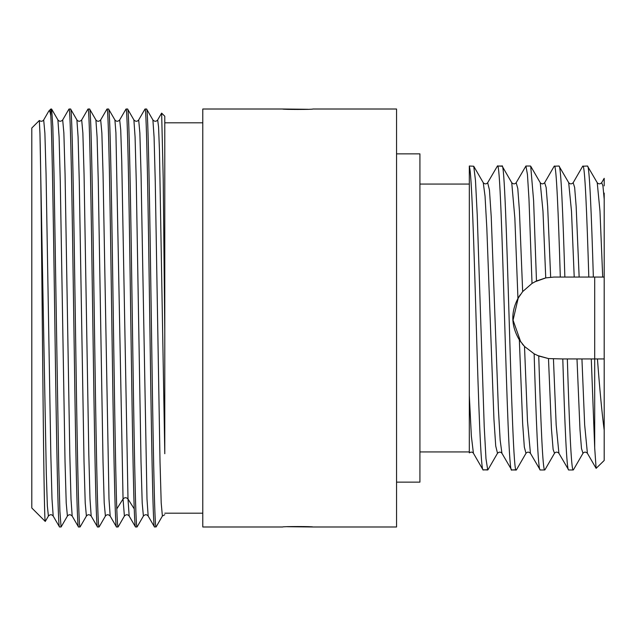 <?xml version="1.0" encoding="UTF-8"?>
<svg xmlns="http://www.w3.org/2000/svg" width="636" height="636" viewBox="0 0 636 636"><rect width="100%" height="100%" fill="white"/><g stroke="black" fill="none" stroke-linecap="round" stroke-linejoin="round"><path stroke-width="0.95" d="M545.02 469.662L544.726 469.98C542.739 471.101 540.751 421.628 538.748 356.017L534.137 353.823L524.509 346.453L519.342 339.886C511.145 326.133 510.684 312.332 517.95 298.483L522.665 291.598L532.022 283.433L536.482 280.969L545.744 277.892L553.948 277.058L604.192 277.065L604.192 240.511L604.192 442.918L604.192 358.942L562.788 358.942C564.744 423.186 566.708 471.045 568.671 469.98L573.227 469.98C571.263 471.053 569.3 423.178 567.336 358.942L566.907 358.942M594.692 277.065L594.692 358.942L597.442 358.942C599.7 389.153 601.95 412.907 604.192 430.19L604.192 460.48L596.115 468.35L594.7 447.959L594.692 358.942M550.657 277.193L547.66 206.414L546.157 187.493L544.662 182.699L554.187 166.227L558.972 166.02C560.944 164.947 562.9 212.822 564.863 277.058L560.308 277.058C558.344 212.814 556.381 164.955 554.425 166.02M534.137 353.823C536.14 420.436 538.159 471.157 540.179 469.972L544.726 469.98M524.509 346.453L527.475 420.905L530.424 453.277L540.179 469.972M573.115 182.794L582.687 166.234L587.473 166.02C589.437 164.955 591.4 212.814 593.356 277.058M562.788 358.942L548.486 358.577L551.42 428.481L553.121 449.437L554.497 453.285C555.872 451.751 557.343 451.759 558.909 453.293L568.671 469.98M548.526 358.577L537.484 355.484M523.635 345.523L522.1 343.726M520.773 341.993L513.061 320.17L518.229 297.998M518.809 296.988L520.264 294.722M534.63 281.907L545.95 277.853M548.486 358.577L538.748 356.017M604.192 193.09L604.192 277.065M604.192 358.942L604.192 430.19M604.192 455.877L604.192 442.91M604.192 185.887L604.192 178.311L601.656 182.715M568.679 182.619L571.494 211.263L574.213 277.058M568.727 182.707L558.972 166.028M553.439 358.935L556.174 424.959L558.909 453.285M568.743 182.715C570.126 184.257 571.597 184.257 573.155 182.715L574.65 187.461L576.152 206.358L579.15 277.058M545.744 277.892L542.985 211.287L540.242 182.699C541.618 184.249 543.088 184.249 544.662 182.699M536.482 280.969L533.604 200.586L530.71 166.242M525.996 453.293L516.472 469.773L511.686 469.972L516.233 469.98C511.487 479.369 506.733 156.631 501.987 166.02L497.432 166.02C502.178 156.623 506.924 479.377 511.686 469.972L501.931 453.285L500.135 439.961L498.354 408.066L491.231 216.717L489.45 189.957L487.669 182.715L497.432 166.02L502.217 166.219L511.742 182.707L514.85 218.108L517.95 298.483M522.665 291.598L519.421 210.81L517.799 188.558L516.17 182.699L525.924 166.02L527.451 174.487L528.969 198.941L532.022 283.433M473.502 453.404L482.97 469.773L487.733 469.98L485.983 458.779L484.235 426.851L477.231 214.865L475.482 180.425L473.725 166.234L469.312 166.02L469.32 166.553C471.618 171.219 473.939 245.576 476.245 324.328C478.566 403.24 480.864 471.88 483.193 469.972L488.027 469.662M469.312 452.872C471.197 451.759 472.564 451.894 473.415 453.285L471.371 436.209L469.312 395.385L469.32 166.553M501.923 453.277C500.588 451.743 499.117 451.743 497.511 453.277L495.722 446.003L493.941 419.251L486.818 227.998L485.037 196.087L483.257 182.715L473.725 166.234M419.919 451.934L469.312 451.934L469.304 452.458L469.312 395.385M519.342 339.886L522.665 423.759L524.326 447.092L525.988 453.301C527.379 451.759 528.85 451.759 530.408 453.285M582.918 166.02C584.882 164.955 586.845 212.814 588.809 277.058M602.705 277.058L599.971 211.057L597.236 182.715L587.473 166.02M576.995 358.942L579.984 429.634L581.487 448.523L582.981 453.285L573.457 469.758M581.932 358.942L584.667 424.951L587.402 453.285L596.115 468.35M597.236 182.707C598.651 184.233 600.122 184.233 601.656 182.707L602.928 185.823L604.2 199.267M591.281 358.942L594.7 447.959M469.312 180.346L469.312 166.028M469.312 418.377L469.312 382.117M469.312 184.066L419.919 184.066M396.554 153.864L419.919 153.864L419.919 482.136L396.554 482.136M48.718 111.228L50.8 109.026L50.793 115.911L50.8 109.026L51.572 109.026M48.447 515.987L45.267 521.441L31.8 507.973L31.8 128.027L39.329 120.498L39.965 133.687C40.855 165.114 41.73 263.527 42.62 355.508C43.502 448.038 44.385 522.291 45.267 521.441L31.8 507.973M156.17 526.831L154.508 526.966C152.918 529.836 151.336 429.666 149.754 318C148.172 206.334 146.59 106.164 145.008 109.026L138.68 119.934C137.193 121.707 135.603 121.707 133.894 119.934L135.078 137.034L136.271 181.689L141.017 461.8L142.202 503.012L143.394 516.05M312.848 526.99L396.554 526.99L396.554 109.01L312.848 109.01C313.779 109.599 281.756 109.599 282.678 109.01L202.781 109.01L202.781 526.99L282.678 526.99C281.756 526.401 313.779 526.401 312.848 526.99L287.281 526.711M282.678 109.01L308.07 109.297M164.78 453.722L164.78 331.11L163.214 178.986L161.647 113.136L164.78 116.245L164.78 122.804L202.781 122.804M202.781 513.196L164.78 513.196M164.78 331.11L164.78 116.245L164.78 331.11M48.964 110.863C49.568 110.259 50.18 111.936 50.8 115.911C52.247 139.793 53.71 243.978 55.157 344.815C56.612 446.186 58.059 529.104 59.522 526.966L53.193 516.058L52.001 498.998L50.816 454.398L46.07 174.344L44.886 133.075L43.693 119.934L48.789 111.101M138.68 119.934L139.864 132.996L141.049 174.224L146.988 498.966L148.172 516.058L154.508 526.966M164.788 453.722L159.453 150.334L158.563 126.946L157.672 119.942C156.194 121.707 154.604 121.707 152.894 119.942L154.079 137.082L155.264 181.737L160.018 461.76L161.202 502.973L162.387 516.05L156.13 526.902M129.18 516.066L127.995 499.006L134.244 508.903C134.665 520.86 135.086 526.886 135.508 526.974L129.18 516.074C127.701 514.301 126.103 514.301 124.394 516.074L123.05 499.006C124.696 497.28 126.341 497.28 127.995 499.006L121.754 161.568L120.721 129.744L119.679 119.934L126.008 109.026C127.383 107.293 128.758 180.33 130.126 274.553C131.501 368.053 132.868 471.467 134.244 508.903M156.059 526.966C154.484 529.836 152.894 429.666 151.312 318C149.73 206.334 148.148 106.164 146.558 109.034L145.008 109.026L146.638 109.098L152.894 119.942M143.402 516.058L137.066 526.974C135.484 529.836 133.894 429.666 132.312 318C130.73 206.334 129.148 106.164 127.566 109.026L126.008 109.026L127.637 109.09L133.894 119.926M118.169 526.839L118.065 526.974C117.644 526.886 117.223 520.86 116.793 508.903C115.434 471.467 114.051 368.053 112.683 274.553C111.308 180.33 109.941 107.293 108.565 109.026L107.015 109.026C108.597 106.164 110.179 206.334 111.761 318C113.343 429.666 114.925 529.836 116.515 526.974L118.065 526.974L116.436 526.902L110.179 516.066L108.995 498.966L103.056 174.208L101.871 132.988L100.679 119.934L106.935 109.098L108.565 109.026L114.901 119.934L115.919 132.821L123.05 499.006L116.793 508.903M61.151 526.91L59.522 526.966L61.072 526.974L59.895 511.312L58.719 466.673L54.004 173.016L52.828 126.731L51.651 109.106L57.908 119.926L59.092 136.994L60.277 181.618L65.031 461.736L66.216 502.981L67.4 516.074L61.143 526.902M53.193 516.058C51.707 514.285 50.117 514.285 48.408 516.058L47.35 505.938L46.301 473.144L39.965 133.687M137.066 526.974L135.508 526.974L137.066 526.974M68.942 109.098L69.014 109.026C70.596 106.164 72.186 206.334 73.768 318C75.35 429.666 76.932 529.836 78.514 526.974L72.186 516.074L70.993 498.958L69.809 454.295L65.063 174.192L63.87 132.98L62.686 119.926L68.942 109.098M87.935 109.098L88.014 109.026C89.597 106.164 91.179 206.334 92.761 318C94.351 429.666 95.925 529.836 97.515 526.974L91.179 516.074L89.994 498.958L88.809 454.303L84.055 174.192L82.871 132.98L81.686 119.926L87.943 109.098M99.144 526.902L99.065 526.974C97.491 529.836 95.901 429.666 94.319 318C92.737 206.334 91.155 106.164 89.573 109.026L88.014 109.026L89.644 109.098L95.901 119.934L97.085 137.018L98.278 181.657L103.024 461.776L104.209 503.004L105.401 516.066L99.144 526.902M70.644 109.098L76.9 119.926L78.093 137.01L79.277 181.634L84.024 461.752L85.216 502.989L86.401 516.074L80.072 526.974C78.49 529.836 76.908 429.666 75.326 318C73.736 206.334 72.154 106.164 70.572 109.026L69.014 109.026L70.644 109.09M99.065 526.974L97.515 526.974L99.065 526.974M80.072 526.974L78.514 526.974L80.072 526.974M544.949 469.781L554.489 453.293M540.234 182.691L530.726 166.242M525.924 166.02L530.48 166.02M516.17 182.699C514.842 184.241 513.363 184.241 511.749 182.707M487.669 182.723C486.341 184.265 484.863 184.265 483.249 182.723M497.503 453.277L487.963 469.773M582.989 453.285C584.317 451.751 585.788 451.751 587.402 453.285M161.592 113.152L157.672 119.942M148.172 516.058C146.701 514.293 145.103 514.293 143.394 516.058M164.78 514.715L162.403 516.058M118.129 526.902L124.386 516.074M39.352 120.498C41.054 121.683 42.493 121.492 43.685 119.926M57.908 119.926C59.379 121.691 60.977 121.691 62.686 119.926M67.4 516.074C68.879 514.301 70.477 514.301 72.186 516.074M76.9 119.926C78.379 121.699 79.969 121.699 81.686 119.926M86.401 516.066C87.879 514.301 89.469 514.301 91.179 516.066M95.901 119.934C97.38 121.699 98.97 121.699 100.679 119.934M105.401 516.066C106.872 514.301 108.47 514.301 110.179 516.066M114.901 119.934C116.372 121.699 117.97 121.699 119.679 119.934"/></g></svg>
